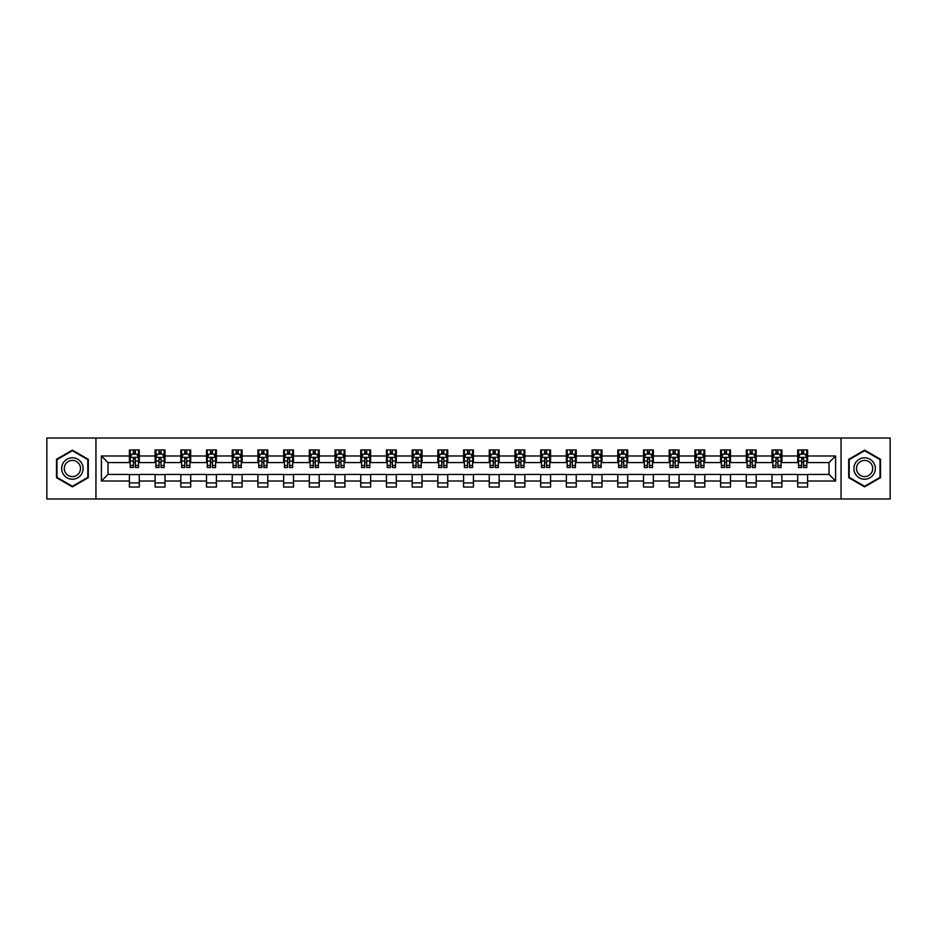 <?xml version="1.0" encoding="UTF-8"?>
<svg xmlns="http://www.w3.org/2000/svg" width="937" height="937" viewBox="0 0 937 937"><rect width="100%" height="100%" fill="white"/><g stroke="black" fill="none" stroke-linecap="round" stroke-linejoin="round"><path stroke-width="1.41" d="M841.051 498.988L890.15 498.988L890.15 438.012L841.051 438.012L841.051 498.988L95.949 498.988L95.949 438.012L46.85 438.012L46.85 498.988L95.949 498.988M841.051 438.012L95.949 438.012M807.6 455.979L807.6 449.959L797.715 449.959L797.715 455.979L781.891 455.979L781.891 449.959L772.006 449.959L772.006 455.979L756.194 455.979L756.194 449.959L746.309 449.959L746.309 455.979L730.485 455.979L730.485 449.959L720.6 449.959L720.6 455.979L704.788 455.979L704.788 449.959L694.891 449.959L694.891 455.979L679.079 455.979L679.079 449.959L669.194 449.959L669.194 455.979L653.37 455.979L653.37 449.959L643.485 449.959L643.485 455.979L627.673 455.979L627.673 449.959L617.788 449.959L617.788 455.979L601.964 455.979L601.964 449.959L592.079 449.959L592.079 455.979L576.255 455.979L576.255 449.959L566.37 449.959L566.37 455.979L550.558 455.979L550.558 449.959L540.672 449.959L540.672 455.979L524.849 455.979L524.849 449.959L514.963 449.959L514.963 455.979L499.152 455.979L499.152 449.959L489.266 449.959L489.266 455.979L473.443 455.979L473.443 449.959L463.557 449.959L463.557 455.979L447.734 455.979L447.734 449.959L437.848 449.959L437.848 455.979L422.037 455.979L422.037 449.959L412.151 449.959L412.151 455.979L396.328 455.979L396.328 449.959L386.442 449.959L386.442 455.979L370.63 455.979L370.63 449.959L360.745 449.959L360.745 455.979L344.921 455.979L344.921 449.959L335.036 449.959L335.036 455.979L319.212 455.979L319.212 449.959L309.327 449.959L309.327 455.979L293.515 455.979L293.515 449.959L283.63 449.959L283.63 455.979L267.806 455.979L267.806 449.959L257.921 449.959L257.921 455.979L242.109 455.979L242.109 449.959L232.212 449.959L232.212 455.979L216.4 455.979L216.4 449.959L206.515 449.959L206.515 455.979L190.691 455.979L190.691 449.959L180.806 449.959L180.806 455.979L164.994 455.979L164.994 449.959L155.109 449.959L155.109 455.979L139.285 455.979L139.285 449.959L129.4 449.959L129.4 455.979L101.395 455.979L101.395 481.021L107.978 474.427L129.4 474.427L129.4 487.041L139.285 487.041L139.285 474.427L155.109 474.427L155.109 487.041L164.994 487.041L164.994 474.427L180.806 474.427L180.806 487.041L190.691 487.041L190.691 474.427L206.515 474.427L206.515 487.041L216.4 487.041L216.4 474.427L232.212 474.427L232.212 487.041L242.109 487.041L242.109 474.427L257.921 474.427L257.921 487.041L267.806 487.041L267.806 474.427L283.63 474.427L283.63 487.041L293.515 487.041L293.515 474.427L309.327 474.427L309.327 487.041L319.212 487.041L319.212 474.427L335.036 474.427L335.036 487.041L344.921 487.041L344.921 474.427L360.745 474.427L360.745 487.041L370.63 487.041L370.63 474.427L386.442 474.427L386.442 487.041L396.328 487.041L396.328 474.427L412.151 474.427L412.151 487.041L422.037 487.041L422.037 474.427L437.848 474.427L437.848 487.041L447.734 487.041L447.734 474.427L463.557 474.427L463.557 487.041L473.443 487.041L473.443 474.427L489.266 474.427L489.266 487.041L499.152 487.041L499.152 474.427L514.963 474.427L514.963 487.041L524.849 487.041L524.849 474.427L540.672 474.427L540.672 487.041L550.558 487.041L550.558 474.427L566.37 474.427L566.37 487.041L576.255 487.041L576.255 474.427L592.079 474.427L592.079 487.041L601.964 487.041L601.964 474.427L617.788 474.427L617.788 487.041L627.673 487.041L627.673 474.427L643.485 474.427L643.485 487.041L653.37 487.041L653.37 474.427L669.194 474.427L669.194 487.041L679.079 487.041L679.079 474.427L694.891 474.427L694.891 487.041L704.788 487.041L704.788 474.427L720.6 474.427L720.6 487.041L730.485 487.041L730.485 474.427L746.309 474.427L746.309 487.041L756.194 487.041L756.194 474.427L772.006 474.427L772.006 487.041L781.891 487.041L781.891 474.427L797.715 474.427L797.715 487.041L807.6 487.041L807.6 474.427L829.022 474.427L829.022 462.573L807.6 462.573L807.6 455.979L835.605 455.979L835.605 481.021L807.6 481.021M797.715 481.021L781.891 481.021M772.006 481.021L756.194 481.021M746.309 481.021L730.485 481.021M720.6 481.021L704.788 481.021M694.891 481.021L679.079 481.021M669.194 481.021L653.37 481.021M643.485 481.021L627.673 481.021M617.788 481.021L601.964 481.021M592.079 481.021L576.255 481.021M566.37 481.021L550.558 481.021M540.672 481.021L524.849 481.021M514.963 481.021L499.152 481.021M489.266 481.021L473.443 481.021M463.557 481.021L447.734 481.021M437.848 481.021L422.037 481.021M412.151 481.021L396.328 481.021M386.442 481.021L370.63 481.021M360.745 481.021L344.921 481.021M335.036 481.021L319.212 481.021M309.327 481.021L293.515 481.021M283.63 481.021L267.806 481.021M257.921 481.021L242.109 481.021M232.212 481.021L216.4 481.021M206.515 481.021L190.691 481.021M180.806 481.021L164.994 481.021M155.109 481.021L139.285 481.021M129.4 481.021L101.395 481.021M797.715 455.979L797.715 462.573L781.891 462.573L781.891 455.979M772.006 455.979L772.006 462.573L756.194 462.573L756.194 455.979M746.309 455.979L746.309 462.573L730.485 462.573L730.485 455.979M720.6 455.979L720.6 462.573L704.788 462.573L704.788 455.979M694.891 455.979L694.891 462.573L679.079 462.573L679.079 455.979M669.194 455.979L669.194 462.573L653.37 462.573L653.37 455.979M643.485 455.979L643.485 462.573L627.673 462.573L627.673 455.979M617.788 455.979L617.788 462.573L601.964 462.573L601.964 455.979M592.079 455.979L592.079 462.573L576.255 462.573L576.255 455.979M566.37 455.979L566.37 462.573L550.558 462.573L550.558 455.979M540.672 455.979L540.672 462.573L524.849 462.573L524.849 455.979M514.963 455.979L514.963 462.573L499.152 462.573L499.152 455.979M489.266 455.979L489.266 462.573L473.443 462.573L473.443 455.979M463.557 455.979L463.557 462.573L447.734 462.573L447.734 455.979M437.848 455.979L437.848 462.573L422.037 462.573L422.037 455.979M412.151 455.979L412.151 462.573L396.328 462.573L396.328 455.979M386.442 455.979L386.442 462.573L370.63 462.573L370.63 455.979M360.745 455.979L360.745 462.573L344.921 462.573L344.921 455.979M335.036 455.979L335.036 462.573L319.212 462.573L319.212 455.979M309.327 455.979L309.327 462.573L293.515 462.573L293.515 455.979M283.63 455.979L283.63 462.573L267.806 462.573L267.806 455.979M257.921 455.979L257.921 462.573L242.109 462.573L242.109 455.979M232.212 455.979L232.212 462.573L216.4 462.573L216.4 455.979M206.515 455.979L206.515 462.573L190.691 462.573L190.691 455.979M180.806 455.979L180.806 462.573L164.994 462.573L164.994 455.979M155.109 455.979L155.109 462.573L139.285 462.573L139.285 455.979M129.4 455.979L129.4 462.573L107.978 462.573L101.395 455.979M107.978 462.573L107.978 474.427M835.605 481.021L829.022 474.427M829.022 462.573L835.605 455.979M129.4 454.082L130.22 454.082M133.359 454.082L135.338 454.082M138.465 454.082L139.285 454.082M129.4 462.398L130.22 462.398M133.359 462.398L135.338 462.398M138.465 462.398L139.285 462.398M129.4 474.602L139.285 474.602M129.4 482.918L139.285 482.918M155.109 474.602L164.994 474.602M155.109 482.918L164.994 482.918M155.109 454.082L155.929 454.082M159.056 454.082L161.035 454.082M164.162 454.082L164.994 454.082M155.109 462.398L155.929 462.398M159.056 462.398L161.035 462.398M164.162 462.398L164.994 462.398M180.806 474.602L190.691 474.602M180.806 482.918L190.691 482.918M180.806 454.082L181.637 454.082M184.765 454.082L186.744 454.082M189.871 454.082L190.691 454.082M180.806 462.398L181.637 462.398M184.765 462.398L186.744 462.398M189.871 462.398L190.691 462.398M206.515 474.602L216.4 474.602M206.515 482.918L216.4 482.918M206.515 454.082L207.335 454.082M210.474 454.082L212.441 454.082M215.58 454.082L216.4 454.082M206.515 462.398L207.335 462.398M210.474 462.398L212.441 462.398M215.58 462.398L216.4 462.398M232.212 474.602L242.109 474.602M232.212 482.918L242.109 482.918M232.212 454.082L233.044 454.082M236.171 454.082L238.15 454.082M241.277 454.082L242.109 454.082M232.212 462.398L233.044 462.398M236.171 462.398L238.15 462.398M241.277 462.398L242.109 462.398M257.921 474.602L267.806 474.602M257.921 482.918L267.806 482.918M257.921 454.082L258.741 454.082M261.88 454.082L263.859 454.082M266.986 454.082L267.806 454.082M257.921 462.398L258.741 462.398M261.88 462.398L263.859 462.398M266.986 462.398L267.806 462.398M283.63 474.602L293.515 474.602M283.63 482.918L293.515 482.918M283.63 454.082L284.45 454.082M287.577 454.082L289.556 454.082M292.684 454.082L293.515 454.082M283.63 462.398L284.45 462.398M287.577 462.398L289.556 462.398M292.684 462.398L293.515 462.398M309.327 474.602L319.212 474.602M309.327 482.918L319.212 482.918M309.327 454.082L310.159 454.082M313.286 454.082L315.265 454.082M318.393 454.082L319.212 454.082M309.327 462.398L310.159 462.398M313.286 462.398L315.265 462.398M318.393 462.398L319.212 462.398M335.036 474.602L344.921 474.602M335.036 482.918L344.921 482.918M335.036 454.082L335.856 454.082M338.995 454.082L340.963 454.082M344.102 454.082L344.921 454.082M335.036 462.398L335.856 462.398M338.995 462.398L340.963 462.398M344.102 462.398L344.921 462.398M360.745 474.602L370.63 474.602M360.745 482.918L370.63 482.918M360.745 454.082L361.565 454.082M364.692 454.082L366.672 454.082M369.799 454.082L370.63 454.082M360.745 462.398L361.565 462.398M364.692 462.398L366.672 462.398M369.799 462.398L370.63 462.398M386.442 474.602L396.328 474.602M386.442 482.918L396.328 482.918M386.442 454.082L387.262 454.082M390.401 454.082L392.38 454.082M395.508 454.082L396.328 454.082M386.442 462.398L387.262 462.398M390.401 462.398L392.38 462.398M395.508 462.398L396.328 462.398M412.151 474.602L422.037 474.602M412.151 482.918L422.037 482.918M412.151 454.082L412.971 454.082M416.098 454.082L418.078 454.082M421.205 454.082L422.037 454.082M412.151 462.398L412.971 462.398M416.098 462.398L418.078 462.398M421.205 462.398L422.037 462.398M437.848 474.602L447.734 474.602M437.848 482.918L447.734 482.918M437.848 454.082L438.68 454.082M441.807 454.082L443.787 454.082M446.914 454.082L447.734 454.082M437.848 462.398L438.68 462.398M441.807 462.398L443.787 462.398M446.914 462.398L447.734 462.398M463.557 474.602L473.443 474.602M463.557 482.918L473.443 482.918M463.557 454.082L464.377 454.082M467.516 454.082L469.484 454.082M472.623 454.082L473.443 454.082M463.557 462.398L464.377 462.398M467.516 462.398L469.484 462.398M472.623 462.398L473.443 462.398M489.266 474.602L499.152 474.602M489.266 482.918L499.152 482.918M489.266 454.082L490.086 454.082M493.213 454.082L495.193 454.082M498.32 454.082L499.152 454.082M489.266 462.398L490.086 462.398M493.213 462.398L495.193 462.398M498.32 462.398L499.152 462.398M514.963 474.602L524.849 474.602M514.963 482.918L524.849 482.918M514.963 454.082L515.795 454.082M518.922 454.082L520.902 454.082M524.029 454.082L524.849 454.082M514.963 462.398L515.795 462.398M518.922 462.398L520.902 462.398M524.029 462.398L524.849 462.398M540.672 474.602L550.558 474.602M540.672 482.918L550.558 482.918M540.672 454.082L541.492 454.082M544.62 454.082L546.599 454.082M549.738 454.082L550.558 454.082M540.672 462.398L541.492 462.398M544.62 462.398L546.599 462.398M549.738 462.398L550.558 462.398M566.37 474.602L576.255 474.602M566.37 482.918L576.255 482.918M566.37 454.082L567.201 454.082M570.328 454.082L572.308 454.082M575.435 454.082L576.255 454.082M566.37 462.398L567.201 462.398M570.328 462.398L572.308 462.398M575.435 462.398L576.255 462.398M592.079 474.602L601.964 474.602M592.079 482.918L601.964 482.918M592.079 454.082L592.898 454.082M596.037 454.082L598.005 454.082M601.144 454.082L601.964 454.082M592.079 462.398L592.898 462.398M596.037 462.398L598.005 462.398M601.144 462.398L601.964 462.398M617.788 474.602L627.673 474.602M617.788 482.918L627.673 482.918M617.788 454.082L618.607 454.082M621.735 454.082L623.714 454.082M626.841 454.082L627.673 454.082M617.788 462.398L618.607 462.398M621.735 462.398L623.714 462.398M626.841 462.398L627.673 462.398M643.485 474.602L653.37 474.602M643.485 482.918L653.37 482.918M643.485 454.082L644.316 454.082M647.444 454.082L649.423 454.082M652.55 454.082L653.37 454.082M643.485 462.398L644.316 462.398M647.444 462.398L649.423 462.398M652.55 462.398L653.37 462.398M669.194 474.602L679.079 474.602M669.194 482.918L679.079 482.918M669.194 454.082L670.014 454.082M673.141 454.082L675.12 454.082M678.259 454.082L679.079 454.082M669.194 462.398L670.014 462.398M673.141 462.398L675.12 462.398M678.259 462.398L679.079 462.398M694.891 474.602L704.788 474.602M694.891 482.918L704.788 482.918M694.891 454.082L695.722 454.082M698.85 454.082L700.829 454.082M703.956 454.082L704.788 454.082M694.891 462.398L695.722 462.398M698.85 462.398L700.829 462.398M703.956 462.398L704.788 462.398M720.6 474.602L730.485 474.602M720.6 482.918L730.485 482.918M720.6 454.082L721.42 454.082M724.559 454.082L726.526 454.082M729.665 454.082L730.485 454.082M720.6 462.398L721.42 462.398M724.559 462.398L726.526 462.398M729.665 462.398L730.485 462.398M746.309 474.602L756.194 474.602M746.309 482.918L756.194 482.918M746.309 454.082L747.129 454.082M750.256 454.082L752.235 454.082M755.363 454.082L756.194 454.082M746.309 462.398L747.129 462.398M750.256 462.398L752.235 462.398M755.363 462.398L756.194 462.398M772.006 474.602L781.891 474.602M772.006 482.918L781.891 482.918M772.006 454.082L772.838 454.082M775.965 454.082L777.944 454.082M781.071 454.082L781.891 454.082M772.006 462.398L772.838 462.398M775.965 462.398L777.944 462.398M781.071 462.398L781.891 462.398M797.715 474.602L807.6 474.602M797.715 482.918L807.6 482.918M797.715 454.082L798.535 454.082M801.662 454.082L803.641 454.082M806.78 454.082L807.6 454.082M797.715 462.398L798.535 462.398M801.662 462.398L803.641 462.398M806.78 462.398L807.6 462.398M72.395 486.865L88.289 477.683L88.289 459.317L72.395 450.135L56.489 459.317L56.489 477.683L72.395 486.865M880.511 459.317L864.605 450.135L848.711 459.317L848.711 477.683L864.605 486.865L880.511 477.683L880.511 459.317M135.338 452.102L133.359 452.102M138.465 465.443L135.338 465.443L135.338 467.516L138.465 467.516L138.465 457.455L136.814 454.164L131.871 454.164L130.22 457.455L130.22 467.516L133.359 467.516L133.359 465.443L130.22 465.443M130.22 457.455L130.22 449.959M138.465 457.455L138.465 449.959M133.359 454.164L133.359 449.959M135.338 449.959L135.338 454.164M135.338 465.443L135.338 458.697L133.359 458.697L133.359 465.443M81.66 473.853A10.705 10.705 0 0 0 77.748 459.224A10.705 10.705 0 0 0 63.119 463.147A10.705 10.705 0 0 0 67.031 477.776A10.705 10.705 0 0 0 81.66 473.853M79.411 472.553A8.105 8.105 0 0 0 76.447 461.472A8.105 8.105 0 0 0 65.367 464.447A8.105 8.105 0 0 0 68.331 475.527A8.105 8.105 0 0 0 79.411 472.553M56.981 477.39L56.981 459.61L72.395 450.709L87.797 459.61L87.797 477.39L72.395 486.291L56.981 477.39M864.605 457.795A10.705 10.705 0 0 0 853.9 468.5A10.705 10.705 0 0 0 864.605 479.205A10.705 10.705 0 0 0 875.322 468.5A10.705 10.705 0 0 0 864.605 457.795M864.605 460.395A8.105 8.105 0 0 0 856.5 468.5A8.105 8.105 0 0 0 864.605 476.605A8.105 8.105 0 0 0 872.722 468.5A8.105 8.105 0 0 0 864.605 460.395M880.019 477.39L864.605 486.291L849.203 477.39L849.203 459.61L864.605 450.709L880.019 459.61L880.019 477.39M161.035 452.102L159.056 452.102M164.162 465.443L161.035 465.443L161.035 467.516L164.162 467.516L164.162 457.455L162.523 454.164L157.58 454.164L155.929 457.455L155.929 467.516L159.056 467.516L159.056 465.443L155.929 465.443M155.929 457.455L155.929 449.959M164.162 457.455L164.162 449.959M159.056 454.164L159.056 449.959M161.035 449.959L161.035 454.164M161.035 465.443L161.035 458.697L159.056 458.697L159.056 465.443M186.744 452.102L184.765 452.102M189.871 465.443L186.744 465.443L186.744 467.516L189.871 467.516L189.871 457.455L188.22 454.164L183.277 454.164L181.637 457.455L181.637 467.516L184.765 467.516L184.765 465.443L181.637 465.443M181.637 457.455L181.637 449.959M189.871 457.455L189.871 449.959M184.765 454.164L184.765 449.959M186.744 449.959L186.744 454.164M186.744 465.443L186.744 458.697L184.765 458.697L184.765 465.443M212.441 452.102L210.474 452.102M215.58 465.443L212.441 465.443L212.441 467.516L215.58 467.516L215.58 457.455L213.929 454.164L208.986 454.164L207.335 457.455L207.335 467.516L210.474 467.516L210.474 465.443L207.335 465.443M207.335 457.455L207.335 449.959M215.58 457.455L215.58 449.959M210.474 454.164L210.474 449.959M212.441 449.959L212.441 454.164M212.441 465.443L212.441 458.697L210.474 458.697L210.474 465.443M238.15 452.102L236.171 452.102M241.277 465.443L238.15 465.443L238.15 467.516L241.277 467.516L241.277 457.455L239.638 454.164L234.695 454.164L233.044 457.455L233.044 467.516L236.171 467.516L236.171 465.443L233.044 465.443M233.044 457.455L233.044 449.959M241.277 457.455L241.277 449.959M236.171 454.164L236.171 449.959M238.15 449.959L238.15 454.164M238.15 465.443L238.15 458.697L236.171 458.697L236.171 465.443M263.859 452.102L261.88 452.102M266.986 465.443L263.859 465.443L263.859 467.516L266.986 467.516L266.986 457.455L265.335 454.164L260.392 454.164L258.741 457.455L258.741 467.516L261.88 467.516L261.88 465.443L258.741 465.443M258.741 457.455L258.741 449.959M266.986 457.455L266.986 449.959M261.88 454.164L261.88 449.959M263.859 449.959L263.859 454.164M263.859 465.443L263.859 458.697L261.88 458.697L261.88 465.443M289.556 452.102L287.577 452.102M292.684 465.443L289.556 465.443L289.556 467.516L292.684 467.516L292.684 457.455L291.044 454.164L286.101 454.164L284.45 457.455L284.45 467.516L287.577 467.516L287.577 465.443L284.45 465.443M284.45 457.455L284.45 449.959M292.684 457.455L292.684 449.959M287.577 454.164L287.577 449.959M289.556 449.959L289.556 454.164M289.556 465.443L289.556 458.697L287.577 458.697L287.577 465.443M315.265 452.102L313.286 452.102M318.393 465.443L315.265 465.443L315.265 467.516L318.393 467.516L318.393 457.455L316.741 454.164L311.798 454.164L310.159 457.455L310.159 467.516L313.286 467.516L313.286 465.443L310.159 465.443M310.159 457.455L310.159 449.959M318.393 457.455L318.393 449.959M313.286 454.164L313.286 449.959M315.265 449.959L315.265 454.164M315.265 465.443L315.265 458.697L313.286 458.697L313.286 465.443M340.963 452.102L338.995 452.102M344.102 465.443L340.963 465.443L340.963 467.516L344.102 467.516L344.102 457.455L342.45 454.164L337.507 454.164L335.856 457.455L335.856 467.516L338.995 467.516L338.995 465.443L335.856 465.443M335.856 457.455L335.856 449.959M344.102 457.455L344.102 449.959M338.995 454.164L338.995 449.959M340.963 449.959L340.963 454.164M340.963 465.443L340.963 458.697L338.995 458.697L338.995 465.443M366.672 452.102L364.692 452.102M369.799 465.443L366.672 465.443L366.672 467.516L369.799 467.516L369.799 457.455L368.159 454.164L363.216 454.164L361.565 457.455L361.565 467.516L364.692 467.516L364.692 465.443L361.565 465.443M361.565 457.455L361.565 449.959M369.799 457.455L369.799 449.959M364.692 454.164L364.692 449.959M366.672 449.959L366.672 454.164M366.672 465.443L366.672 458.697L364.692 458.697L364.692 465.443M392.38 452.102L390.401 452.102M395.508 465.443L392.38 465.443L392.38 467.516L395.508 467.516L395.508 457.455L393.856 454.164L388.914 454.164L387.262 457.455L387.262 467.516L390.401 467.516L390.401 465.443L387.262 465.443M387.262 457.455L387.262 449.959M395.508 457.455L395.508 449.959M390.401 454.164L390.401 449.959M392.38 449.959L392.38 454.164M392.38 465.443L392.38 458.697L390.401 458.697L390.401 465.443M418.078 452.102L416.098 452.102M421.205 465.443L418.078 465.443L418.078 467.516L421.205 467.516L421.205 457.455L419.565 454.164L414.622 454.164L412.971 457.455L412.971 467.516L416.098 467.516L416.098 465.443L412.971 465.443M412.971 457.455L412.971 449.959M421.205 457.455L421.205 449.959M416.098 454.164L416.098 449.959M418.078 449.959L418.078 454.164M418.078 465.443L418.078 458.697L416.098 458.697L416.098 465.443M443.787 452.102L441.807 452.102M446.914 465.443L443.787 465.443L443.787 467.516L446.914 467.516L446.914 457.455L445.262 454.164L440.32 454.164L438.68 457.455L438.68 467.516L441.807 467.516L441.807 465.443L438.68 465.443M438.68 457.455L438.68 449.959M446.914 457.455L446.914 449.959M441.807 454.164L441.807 449.959M443.787 449.959L443.787 454.164M443.787 465.443L443.787 458.697L441.807 458.697L441.807 465.443M469.484 452.102L467.516 452.102M472.623 465.443L469.484 465.443L469.484 467.516L472.623 467.516L472.623 457.455L470.971 454.164L466.029 454.164L464.377 457.455L464.377 467.516L467.516 467.516L467.516 465.443L464.377 465.443M464.377 457.455L464.377 449.959M472.623 457.455L472.623 449.959M467.516 454.164L467.516 449.959M469.484 449.959L469.484 454.164M469.484 465.443L469.484 458.697L467.516 458.697L467.516 465.443M495.193 452.102L493.213 452.102M498.32 465.443L495.193 465.443L495.193 467.516L498.32 467.516L498.32 457.455L496.68 454.164L491.738 454.164L490.086 457.455L490.086 467.516L493.213 467.516L493.213 465.443L490.086 465.443M490.086 457.455L490.086 449.959M498.32 457.455L498.32 449.959M493.213 454.164L493.213 449.959M495.193 449.959L495.193 454.164M495.193 465.443L495.193 458.697L493.213 458.697L493.213 465.443M520.902 452.102L518.922 452.102M524.029 465.443L520.902 465.443L520.902 467.516L524.029 467.516L524.029 457.455L522.377 454.164L517.435 454.164L515.795 457.455L515.795 467.516L518.922 467.516L518.922 465.443L515.795 465.443M515.795 457.455L515.795 449.959M524.029 457.455L524.029 449.959M518.922 454.164L518.922 449.959M520.902 449.959L520.902 454.164M520.902 465.443L520.902 458.697L518.922 458.697L518.922 465.443M546.599 452.102L544.62 452.102M549.738 465.443L546.599 465.443L546.599 467.516L549.738 467.516L549.738 457.455L548.086 454.164L543.144 454.164L541.492 457.455L541.492 467.516L544.62 467.516L544.62 465.443L541.492 465.443M541.492 457.455L541.492 449.959M549.738 457.455L549.738 449.959M544.62 454.164L544.62 449.959M546.599 449.959L546.599 454.164M546.599 465.443L546.599 458.697L544.62 458.697L544.62 465.443M572.308 452.102L570.328 452.102M575.435 465.443L572.308 465.443L572.308 467.516L575.435 467.516L575.435 457.455L573.784 454.164L568.841 454.164L567.201 457.455L567.201 467.516L570.328 467.516L570.328 465.443L567.201 465.443M567.201 457.455L567.201 449.959M575.435 457.455L575.435 449.959M570.328 454.164L570.328 449.959M572.308 449.959L572.308 454.164M572.308 465.443L572.308 458.697L570.328 458.697L570.328 465.443M598.005 452.102L596.037 452.102M601.144 465.443L598.005 465.443L598.005 467.516L601.144 467.516L601.144 457.455L599.493 454.164L594.55 454.164L592.898 457.455L592.898 467.516L596.037 467.516L596.037 465.443L592.898 465.443M592.898 457.455L592.898 449.959M601.144 457.455L601.144 449.959M596.037 454.164L596.037 449.959M598.005 449.959L598.005 454.164M598.005 465.443L598.005 458.697L596.037 458.697L596.037 465.443M623.714 452.102L621.735 452.102M626.841 465.443L623.714 465.443L623.714 467.516L626.841 467.516L626.841 457.455L625.202 454.164L620.259 454.164L618.607 457.455L618.607 467.516L621.735 467.516L621.735 465.443L618.607 465.443M618.607 457.455L618.607 449.959M626.841 457.455L626.841 449.959M621.735 454.164L621.735 449.959M623.714 449.959L623.714 454.164M623.714 465.443L623.714 458.697L621.735 458.697L621.735 465.443M649.423 452.102L647.444 452.102M652.55 465.443L649.423 465.443L649.423 467.516L652.55 467.516L652.55 457.455L650.899 454.164L645.956 454.164L644.316 457.455L644.316 467.516L647.444 467.516L647.444 465.443L644.316 465.443M644.316 457.455L644.316 449.959M652.55 457.455L652.55 449.959M647.444 454.164L647.444 449.959M649.423 449.959L649.423 454.164M649.423 465.443L649.423 458.697L647.444 458.697L647.444 465.443M675.12 452.102L673.141 452.102M678.259 465.443L675.12 465.443L675.12 467.516L678.259 467.516L678.259 457.455L676.608 454.164L671.665 454.164L670.014 457.455L670.014 467.516L673.141 467.516L673.141 465.443L670.014 465.443M670.014 457.455L670.014 449.959M678.259 457.455L678.259 449.959M673.141 454.164L673.141 449.959M675.12 449.959L675.12 454.164M675.12 465.443L675.12 458.697L673.141 458.697L673.141 465.443M700.829 452.102L698.85 452.102M703.956 465.443L700.829 465.443L700.829 467.516L703.956 467.516L703.956 457.455L702.305 454.164L697.362 454.164L695.722 457.455L695.722 467.516L698.85 467.516L698.85 465.443L695.722 465.443M695.722 457.455L695.722 449.959M703.956 457.455L703.956 449.959M698.85 454.164L698.85 449.959M700.829 449.959L700.829 454.164M700.829 465.443L700.829 458.697L698.85 458.697L698.85 465.443M726.526 452.102L724.559 452.102M729.665 465.443L726.526 465.443L726.526 467.516L729.665 467.516L729.665 457.455L728.014 454.164L723.071 454.164L721.42 457.455L721.42 467.516L724.559 467.516L724.559 465.443L721.42 465.443M721.42 457.455L721.42 449.959M729.665 457.455L729.665 449.959M724.559 454.164L724.559 449.959M726.526 449.959L726.526 454.164M726.526 465.443L726.526 458.697L724.559 458.697L724.559 465.443M752.235 452.102L750.256 452.102M755.363 465.443L752.235 465.443L752.235 467.516L755.363 467.516L755.363 457.455L753.723 454.164L748.78 454.164L747.129 457.455L747.129 467.516L750.256 467.516L750.256 465.443L747.129 465.443M747.129 457.455L747.129 449.959M755.363 457.455L755.363 449.959M750.256 454.164L750.256 449.959M752.235 449.959L752.235 454.164M752.235 465.443L752.235 458.697L750.256 458.697L750.256 465.443M777.944 452.102L775.965 452.102M781.071 465.443L777.944 465.443L777.944 467.516L781.071 467.516L781.071 457.455L779.42 454.164L774.477 454.164L772.838 457.455L772.838 467.516L775.965 467.516L775.965 465.443L772.838 465.443M772.838 457.455L772.838 449.959M781.071 457.455L781.071 449.959M775.965 454.164L775.965 449.959M777.944 449.959L777.944 454.164M777.944 465.443L777.944 458.697L775.965 458.697L775.965 465.443M803.641 452.102L801.662 452.102M806.78 465.443L803.641 465.443L803.641 467.516L806.78 467.516L806.78 457.455L805.129 454.164L800.186 454.164L798.535 457.455L798.535 467.516L801.662 467.516L801.662 465.443L798.535 465.443M798.535 457.455L798.535 449.959M806.78 457.455L806.78 449.959M801.662 454.164L801.662 449.959M803.641 449.959L803.641 454.164M803.641 465.443L803.641 458.697L801.662 458.697L801.662 465.443M138.418 457.373L130.266 457.373M130.22 454.363L131.777 454.363M136.919 454.363L138.465 454.363M133.359 461.027L130.22 461.027M138.465 461.027L135.338 461.027M135.338 453.157L133.359 453.157M164.127 457.373L155.975 457.373M155.929 454.363L157.475 454.363M162.616 454.363L164.162 454.363M159.056 461.027L155.929 461.027M164.162 461.027L161.035 461.027M161.035 453.157L159.056 453.157M189.836 457.373L181.673 457.373M181.637 454.363L183.183 454.363M188.325 454.363L189.871 454.363M184.765 461.027L181.637 461.027M189.871 461.027L186.744 461.027M186.744 453.157L184.765 453.157M215.533 457.373L207.382 457.373M207.335 454.363L208.881 454.363M214.023 454.363L215.58 454.363M210.474 461.027L207.335 461.027M215.58 461.027L212.441 461.027M212.441 453.157L210.474 453.157M241.242 457.373L233.079 457.373M233.044 454.363L234.59 454.363M239.731 454.363L241.277 454.363M236.171 461.027L233.044 461.027M241.277 461.027L238.15 461.027M238.15 453.157L236.171 453.157M266.94 457.373L258.788 457.373M258.741 454.363L260.299 454.363M265.44 454.363L266.986 454.363M261.88 461.027L258.741 461.027M266.986 461.027L263.859 461.027M263.859 453.157L261.88 453.157M292.649 457.373L284.497 457.373M284.45 454.363L285.996 454.363M291.138 454.363L292.684 454.363M287.577 461.027L284.45 461.027M292.684 461.027L289.556 461.027M289.556 453.157L287.577 453.157M318.357 457.373L310.194 457.373M310.159 454.363L311.705 454.363M316.847 454.363L318.393 454.363M313.286 461.027L310.159 461.027M318.393 461.027L315.265 461.027M315.265 453.157L313.286 453.157M344.055 457.373L335.903 457.373M335.856 454.363L337.414 454.363M342.544 454.363L344.102 454.363M338.995 461.027L335.856 461.027M344.102 461.027L340.963 461.027M340.963 453.157L338.995 453.157M369.764 457.373L361.6 457.373M361.565 454.363L363.111 454.363M368.253 454.363L369.799 454.363M364.692 461.027L361.565 461.027M369.799 461.027L366.672 461.027M366.672 453.157L364.692 453.157M395.461 457.373L387.309 457.373M387.262 454.363L388.82 454.363M393.962 454.363L395.508 454.363M390.401 461.027L387.262 461.027M395.508 461.027L392.38 461.027M392.38 453.157L390.401 453.157M421.17 457.373L413.018 457.373M412.971 454.363L414.517 454.363M419.659 454.363L421.205 454.363M416.098 461.027L412.971 461.027M421.205 461.027L418.078 461.027M418.078 453.157L416.098 453.157M446.879 457.373L438.715 457.373M438.68 454.363L440.226 454.363M445.368 454.363L446.914 454.363M441.807 461.027L438.68 461.027M446.914 461.027L443.787 461.027M443.787 453.157L441.807 453.157M472.576 457.373L464.424 457.373M464.377 454.363L465.935 454.363M471.065 454.363L472.623 454.363M467.516 461.027L464.377 461.027M472.623 461.027L469.484 461.027M469.484 453.157L467.516 453.157M498.285 457.373L490.121 457.373M490.086 454.363L491.632 454.363M496.774 454.363L498.32 454.363M493.213 461.027L490.086 461.027M498.32 461.027L495.193 461.027M495.193 453.157L493.213 453.157M523.982 457.373L515.83 457.373M515.795 454.363L517.341 454.363M522.483 454.363L524.029 454.363M518.922 461.027L515.795 461.027M524.029 461.027L520.902 461.027M520.902 453.157L518.922 453.157M549.691 457.373L541.539 457.373M541.492 454.363L543.038 454.363M548.18 454.363L549.738 454.363M544.62 461.027L541.492 461.027M549.738 461.027L546.599 461.027M546.599 453.157L544.62 453.157M575.4 457.373L567.236 457.373M567.201 454.363L568.747 454.363M573.889 454.363L575.435 454.363M570.328 461.027L567.201 461.027M575.435 461.027L572.308 461.027M572.308 453.157L570.328 453.157M601.097 457.373L592.945 457.373M592.898 454.363L594.456 454.363M599.586 454.363L601.144 454.363M596.037 461.027L592.898 461.027M601.144 461.027L598.005 461.027M598.005 453.157L596.037 453.157M626.806 457.373L618.643 457.373M618.607 454.363L620.153 454.363M625.295 454.363L626.841 454.363M621.735 461.027L618.607 461.027M626.841 461.027L623.714 461.027M623.714 453.157L621.735 453.157M652.503 457.373L644.351 457.373M644.316 454.363L645.862 454.363M651.004 454.363L652.55 454.363M647.444 461.027L644.316 461.027M652.55 461.027L649.423 461.027M649.423 453.157L647.444 453.157M678.212 457.373L670.06 457.373M670.014 454.363L671.56 454.363M676.701 454.363L678.259 454.363M673.141 461.027L670.014 461.027M678.259 461.027L675.12 461.027M675.12 453.157L673.141 453.157M703.921 457.373L695.758 457.373M695.722 454.363L697.269 454.363M702.41 454.363L703.956 454.363M698.85 461.027L695.722 461.027M703.956 461.027L700.829 461.027M700.829 453.157L698.85 453.157M729.618 457.373L721.467 457.373M721.42 454.363L722.977 454.363M728.119 454.363L729.665 454.363M724.559 461.027L721.42 461.027M729.665 461.027L726.526 461.027M726.526 453.157L724.559 453.157M755.327 457.373L747.164 457.373M747.129 454.363L748.675 454.363M753.817 454.363L755.363 454.363M750.256 461.027L747.129 461.027M755.363 461.027L752.235 461.027M752.235 453.157L750.256 453.157M781.025 457.373L772.873 457.373M772.838 454.363L774.384 454.363M779.525 454.363L781.071 454.363M775.965 461.027L772.838 461.027M781.071 461.027L777.944 461.027M777.944 453.157L775.965 453.157M806.734 457.373L798.582 457.373M798.535 454.363L800.081 454.363M805.223 454.363L806.78 454.363M801.662 461.027L798.535 461.027M806.78 461.027L803.641 461.027M803.641 453.157L801.662 453.157"/></g></svg>
